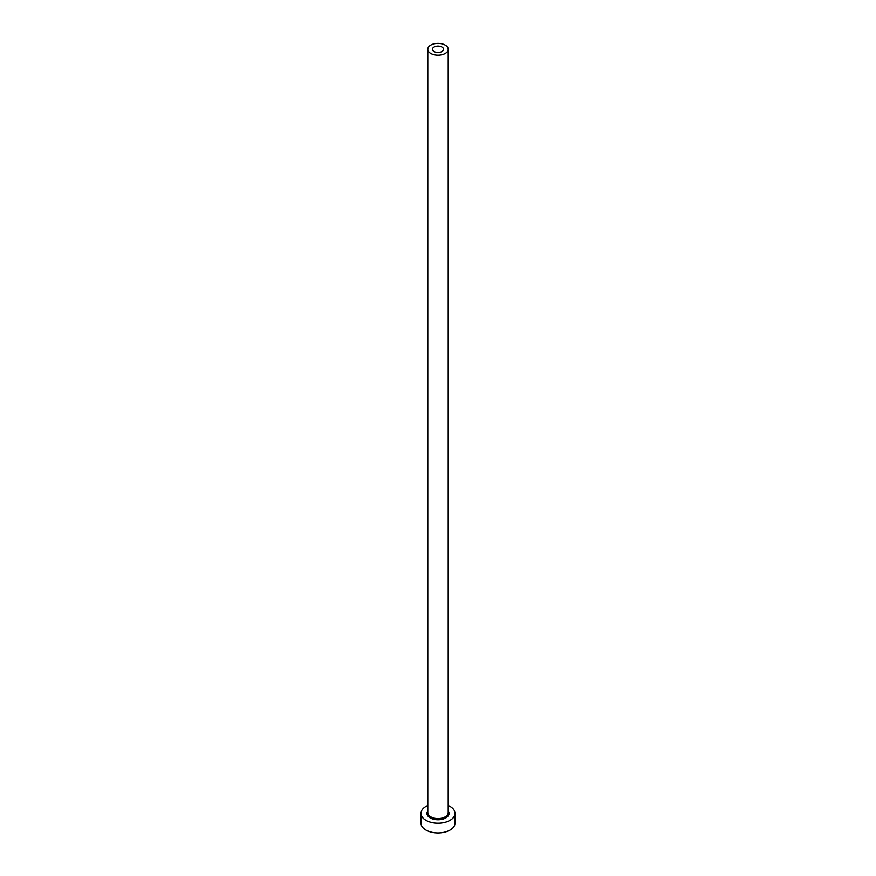 <?xml version="1.0" encoding="UTF-8"?>
<svg xmlns="http://www.w3.org/2000/svg" width="876" height="876" viewBox="0 0 876 876"><rect width="100%" height="100%" fill="white"/><g stroke="black" fill="none" stroke-linecap="round" stroke-linejoin="round"><path stroke-width="1.31" d="M441.909 46.986A5.53 3.197 0 0 0 435.887 46.297A5.53 3.197 0 0 0 432.47 49.242A5.53 3.197 0 0 0 434.091 51.509A5.53 3.197 0 0 0 440.113 52.199A5.53 3.197 0 0 0 443.53 49.242A5.53 3.197 0 0 0 441.909 46.986M430.784 53.414A10.205 5.891 0 0 0 441.909 54.695A10.205 5.891 0 0 0 448.205 49.242A10.205 5.891 0 0 0 445.216 45.081A10.205 5.891 0 0 0 434.091 43.8A10.205 5.891 0 0 0 427.795 49.242A10.205 5.891 0 0 0 430.784 53.414M427.795 805.537A17.016 9.822 0 0 0 420.984 813.399A17.016 9.822 0 0 0 425.966 820.341A17.016 9.822 0 0 0 444.515 822.476A17.016 9.822 0 0 0 455.016 813.399A17.016 9.822 0 0 0 450.034 806.457A17.016 9.822 0 0 0 448.205 805.537M420.984 813.399L420.984 823.122A17.016 9.822 0 0 0 425.966 830.076A17.016 9.822 0 0 0 444.515 832.2A17.016 9.822 0 0 0 455.016 823.122L455.016 813.399M448.205 810.946A11.059 6.384 180 0 1 444.154 818.699A11.059 6.384 180 0 1 430.182 817.91A11.059 6.384 180 0 1 427.795 810.946M427.795 49.242L427.795 812.698A10.205 5.891 0 0 0 430.784 816.87A10.205 5.891 0 0 0 441.909 818.151A10.205 5.891 0 0 0 448.205 812.698L448.205 49.242"/></g></svg>
